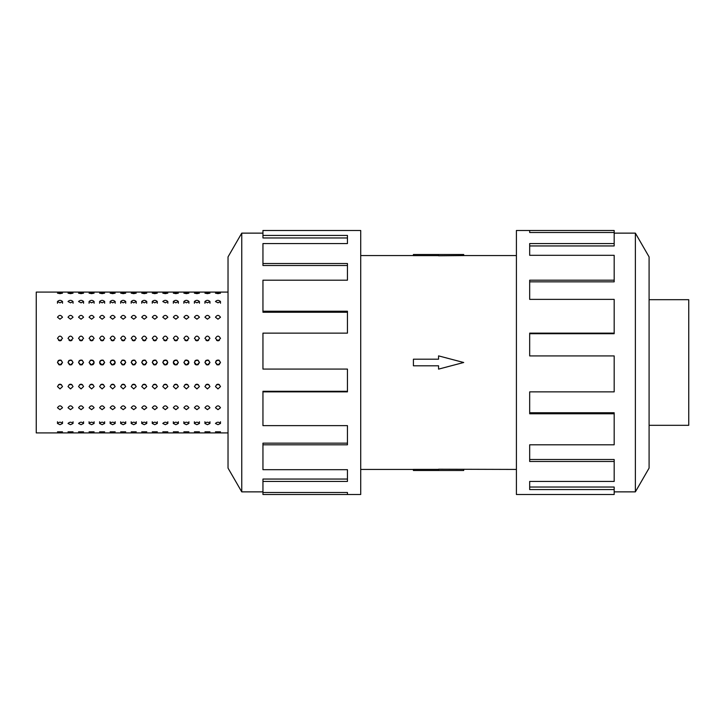 <?xml version="1.0" encoding="UTF-8"?>
<svg xmlns="http://www.w3.org/2000/svg" width="725" height="725" viewBox="0 0 725 725"><rect width="100%" height="100%" fill="white"/><g stroke="black" fill="none" stroke-linecap="round" stroke-linejoin="round"><path stroke-width="1.09" d="M360.715 255.572L413.413 255.572M413.413 469.428L360.715 469.428M516.408 469.428L438.562 469.22L438.562 470.498L413.413 470.498L413.413 469.374L438.562 469.374M438.562 255.626L413.413 255.626L413.413 254.502L463.71 254.502L463.71 255.572L516.408 255.572M463.71 255.572L438.562 255.78L438.562 254.502M228.031 450.452L228.031 274.548M220.491 303.258L220.491 301.528L217.98 302.823L215.461 301.528C217.137 299.951 218.814 299.951 220.491 301.528M215.461 431.837L220.491 431.837L215.461 431.837M209.96 303.258L209.96 301.528L207.441 302.823L204.93 301.528L204.93 303.258M204.93 431.837L209.96 431.837L204.93 431.837M199.429 303.258L199.429 301.528L196.91 302.823L194.4 301.528L194.4 303.258M194.4 431.837L199.429 431.837L194.4 431.837M188.899 303.258L188.899 301.528L186.379 302.823L183.869 301.528L183.869 303.258M183.869 431.837L188.899 431.837L183.869 431.837M178.359 303.258L178.359 301.528L175.849 302.823L173.329 301.528L173.329 303.258M173.329 431.837L178.359 431.837L173.329 431.837M167.828 303.258L167.828 301.528L165.318 302.823L162.799 301.528C164.475 299.951 166.152 299.951 167.828 301.528M162.799 431.837L167.828 431.837L162.799 431.837M157.298 303.258L157.298 301.528L154.788 302.823L152.268 301.528L152.268 303.258M152.268 431.837L157.298 431.837L152.268 431.837M146.767 303.258L146.767 301.528L144.248 302.823L141.738 301.528L141.738 303.258M141.738 431.837L146.767 431.837L141.738 431.837M136.237 303.258L136.237 301.528L133.717 302.823L131.207 301.528L131.207 303.258M131.207 431.837L136.237 431.837L131.207 431.837M125.706 303.258L125.706 301.528L123.187 302.823L120.676 301.528L120.676 303.258M120.676 431.837L125.706 431.837L120.676 431.837M115.166 303.258L115.166 301.528L112.656 302.823L110.137 301.528L110.137 303.258M110.137 431.837L115.166 431.837L110.137 431.837M104.636 303.258L104.636 301.528L102.125 302.823L99.606 301.528L99.606 303.258M99.606 431.837L104.636 431.837L99.606 431.837M94.105 303.258L94.105 301.528L91.595 302.823L89.075 301.528L89.075 303.258M89.075 431.837L94.105 431.837L89.075 431.837M83.574 303.258L83.574 301.528L81.055 302.823L78.545 301.528C80.221 299.951 81.898 299.951 83.574 301.528M78.545 431.837L83.574 431.837L78.545 431.837M73.044 303.258L73.044 301.528L70.524 302.823L68.014 301.528C69.691 299.951 71.367 299.951 73.044 301.528M68.014 431.837L73.044 431.837L68.014 431.837M62.513 303.258L62.513 301.528L59.994 302.823L57.483 301.528L57.483 303.258M57.483 431.837L62.513 431.837L57.483 431.837M215.461 423.472C217.137 421.805 218.814 421.805 220.491 423.472L217.98 424.687L215.461 423.472M204.93 423.472C206.607 421.805 208.283 421.805 209.96 423.472L207.441 424.687L204.93 423.472L204.93 421.742M194.4 423.472C196.076 421.805 197.753 421.805 199.429 423.472L196.91 424.687L194.4 423.472L194.4 421.742M183.869 423.472C185.546 421.805 187.222 421.805 188.899 423.472L186.379 424.687L183.869 423.472L183.869 421.742M173.329 423.472C175.006 421.805 176.683 421.805 178.359 423.472L175.849 424.687L173.329 423.472L173.329 421.742M162.799 423.472C164.475 421.805 166.152 421.805 167.828 423.472L165.318 424.687L162.799 423.472M152.268 423.472C153.945 421.805 155.621 421.805 157.298 423.472L154.788 424.687L152.268 423.472L152.268 421.742M141.738 423.472C143.414 421.805 145.091 421.805 146.767 423.472L144.248 424.687L141.738 423.472L141.738 421.742M131.207 423.472C132.883 421.805 134.56 421.805 136.237 423.472L133.717 424.687L131.207 423.472L131.207 421.742M120.676 423.472C122.353 421.805 124.029 421.805 125.706 423.472L123.187 424.687L120.676 423.472L120.676 421.742M110.137 423.472C111.813 421.805 113.49 421.805 115.166 423.472L112.656 424.687L110.137 423.472L110.137 421.742M99.606 423.472C101.282 421.805 102.959 421.805 104.636 423.472L102.125 424.687L99.606 423.472L99.606 421.742M89.075 423.472C90.752 421.805 92.428 421.805 94.105 423.472L91.595 424.687L89.075 423.472L89.075 421.742M78.545 423.472C80.221 421.805 81.898 421.805 83.574 423.472L81.055 424.687L78.545 423.472M68.014 423.472C69.691 421.805 71.367 421.805 73.044 423.472L70.524 424.687L68.014 423.472M57.483 423.472C59.16 421.805 60.837 421.805 62.513 423.472L59.994 424.687L57.483 423.472L57.483 421.742M215.461 407.758C217.137 405.239 218.814 405.239 220.491 407.758L217.98 409.652L215.461 407.758M204.93 407.758C206.607 405.239 208.283 405.239 209.96 407.758L207.441 409.652L204.93 407.758M194.4 407.758C196.076 405.239 197.753 405.239 199.429 407.758L196.91 409.652L194.4 407.758M183.869 407.758C185.546 405.239 187.222 405.239 188.899 407.758L186.379 409.652L183.869 407.758M173.329 407.758C175.006 405.239 176.683 405.239 178.359 407.758L175.849 409.652L173.329 407.758M162.799 407.758C164.475 405.239 166.152 405.239 167.828 407.758L165.318 409.652L162.799 407.758M152.268 407.758C153.945 405.239 155.621 405.239 157.298 407.758L154.788 409.652L152.268 407.758M141.738 407.758C143.414 405.239 145.091 405.239 146.767 407.758L144.248 409.652L141.738 407.758M131.207 407.758C132.883 405.239 134.56 405.239 136.237 407.758L133.717 409.652L131.207 407.758M120.676 407.758C122.353 405.239 124.029 405.239 125.706 407.758L123.187 409.652L120.676 407.758M110.137 407.758C111.813 405.239 113.49 405.239 115.166 407.758L112.656 409.652L110.137 407.758M99.606 407.758C101.282 405.239 102.959 405.239 104.636 407.758L102.125 409.652L99.606 407.758M89.075 407.758C90.752 405.239 92.428 405.239 94.105 407.758L91.595 409.652L89.075 407.758M78.545 407.758C80.221 405.239 81.898 405.239 83.574 407.758L81.055 409.652L78.545 407.758M68.014 407.758C69.691 405.239 71.367 405.239 73.044 407.758L70.524 409.652L68.014 407.758M57.483 407.758C59.16 405.239 60.837 405.239 62.513 407.758L59.994 409.652L57.483 407.758M215.461 386.579C217.137 383.516 218.814 383.516 220.491 386.579L217.98 388.926L215.461 386.579M204.93 386.579C206.607 383.516 208.283 383.516 209.96 386.579L207.441 388.926L204.93 386.579M194.4 386.579C196.076 383.516 197.753 383.516 199.429 386.579L196.91 388.926L194.4 386.579M183.869 386.579C185.546 383.516 187.222 383.516 188.899 386.579L186.379 388.926L183.869 386.579M173.329 386.579C175.006 383.516 176.683 383.516 178.359 386.579L175.849 388.926L173.329 386.579M162.799 386.579C164.475 383.516 166.152 383.516 167.828 386.579L165.318 388.926L162.799 386.579M152.268 386.579C153.945 383.516 155.621 383.516 157.298 386.579L154.788 388.926L152.268 386.579M141.738 386.579C143.414 383.516 145.091 383.516 146.767 386.579L144.248 388.926L141.738 386.579M131.207 386.579C132.883 383.516 134.56 383.516 136.237 386.579L133.717 388.926L131.207 386.579M120.676 386.579C122.353 383.516 124.029 383.516 125.706 386.579L123.187 388.926L120.676 386.579M110.137 386.579C111.813 383.516 113.49 383.516 115.166 386.579L112.656 388.926L110.137 386.579M99.606 386.579C101.282 383.516 102.959 383.516 104.636 386.579L102.125 388.926L99.606 386.579M89.075 386.579C90.752 383.516 92.428 383.516 94.105 386.579L91.595 388.926L89.075 386.579M78.545 386.579C80.221 383.516 81.898 383.516 83.574 386.579L81.055 388.926L78.545 386.579M68.014 386.579C69.691 383.516 71.367 383.516 73.044 386.579L70.524 388.926L68.014 386.579M57.483 386.579C59.16 383.516 60.837 383.516 62.513 386.579L59.994 388.926L57.483 386.579M219.068 364.766L220.491 362.5L218.941 360.18L216.204 360.715L215.461 362.5C217.137 359.256 218.814 359.256 220.491 362.5L217.98 365.01L215.461 362.5L216.965 364.802M208.537 364.766L209.96 362.5L208.41 360.18L205.673 360.715L204.93 362.5C206.607 359.256 208.283 359.256 209.96 362.5L207.441 365.01L204.93 362.5L206.435 364.802M195.134 360.724L194.4 362.5C196.076 359.256 197.753 359.256 199.429 362.5L197.88 360.18L195.143 360.715M188.156 360.715L185.428 360.171L183.869 362.5C185.546 359.256 187.222 359.256 188.899 362.5L188.708 361.548M188.699 361.53L188.165 360.724M173.52 361.548L173.329 362.5C175.006 359.256 176.683 359.256 178.359 362.5L176.818 360.18L174.073 360.715M174.063 360.724L173.529 361.53M166.27 360.171L163.542 360.715L162.799 362.5C164.475 359.256 166.152 359.256 167.828 362.5L167.094 360.724M167.085 360.715L166.279 360.171M155.875 364.766L157.298 362.5L155.748 360.18L153.011 360.715L152.268 362.5C153.945 359.256 155.621 359.256 157.298 362.5L154.788 365.01L152.268 362.5L153.773 364.802M145.344 364.766L146.767 362.5L145.218 360.18L142.481 360.715L141.738 362.5C143.414 359.256 145.091 359.256 146.767 362.5L144.248 365.01L141.738 362.5L143.242 364.802M134.814 364.766L136.237 362.5L134.687 360.18L131.95 360.715L131.207 362.5C132.883 359.256 134.56 359.256 136.237 362.5L133.717 365.01L131.207 362.5L132.711 364.802M122.226 360.171L120.676 362.5C122.353 359.256 124.029 359.256 125.706 362.5L124.972 360.724L122.235 360.171M113.617 360.18L110.88 360.715L110.137 362.5C111.813 359.256 113.49 359.256 115.166 362.5L114.985 361.548M114.976 361.53L114.441 360.724M114.432 360.715L113.626 360.18M99.796 361.548L99.606 362.5C101.282 359.256 102.959 359.256 104.636 362.5L103.095 360.18L100.349 360.715M100.34 360.724L99.805 361.53M93.362 360.715L90.634 360.171L89.075 362.5C90.752 359.256 92.428 359.256 94.105 362.5L93.915 361.548M93.906 361.53L93.371 360.724M82.152 364.766L83.574 362.5L82.025 360.18L79.288 360.715L78.545 362.5C80.221 359.256 81.898 359.256 83.574 362.5L81.055 365.01L78.545 362.5L80.049 364.802M71.621 364.766L73.044 362.5L71.494 360.18L68.757 360.715L68.014 362.5C69.691 359.256 71.367 359.256 73.044 362.5L70.524 365.01L68.014 362.5L69.518 364.802M61.09 364.766L62.513 362.5L60.963 360.18L58.217 360.715L57.483 362.5C59.16 359.256 60.837 359.256 62.513 362.5L59.994 365.01L57.483 362.5L58.988 364.802M215.461 338.421C217.137 335.385 218.814 335.385 220.491 338.421L217.98 340.795L215.461 338.421M216.539 340.369L219.412 340.369M204.93 338.421C206.607 335.385 208.283 335.385 209.96 338.421L207.441 340.795L204.93 338.421M206.009 340.369L208.882 340.369M194.4 338.421C196.076 335.385 197.753 335.385 199.429 338.421L196.91 340.795L194.4 338.421M195.478 340.369L198.351 340.369M183.869 338.421C185.546 335.385 187.222 335.385 188.899 338.421L186.379 340.795L183.869 338.421M184.938 340.369L187.82 340.369M173.329 338.421C175.006 335.385 176.683 335.385 178.359 338.421L175.849 340.795L173.329 338.421M174.408 340.369L177.29 340.369M162.799 338.421C164.475 335.385 166.152 335.385 167.828 338.421L165.318 340.795L162.799 338.421M163.877 340.369L166.75 340.369M152.268 338.421C153.945 335.385 155.621 335.385 157.298 338.421L154.788 340.795L152.268 338.421M153.347 340.369L156.219 340.369M141.738 338.421C143.414 335.385 145.091 335.385 146.767 338.421L144.248 340.795L141.738 338.421M142.816 340.369L145.689 340.369M131.207 338.421C132.883 335.385 134.56 335.385 136.237 338.421L133.717 340.795L131.207 338.421M132.285 340.369L135.158 340.369M120.676 338.421C122.353 335.385 124.029 335.385 125.706 338.421L123.187 340.795L120.676 338.421M121.746 340.369L124.628 340.369M110.137 338.421C111.813 335.385 113.49 335.385 115.166 338.421L112.656 340.795L110.137 338.421M111.215 340.369L114.097 340.369M99.606 338.421C101.282 335.385 102.959 335.385 104.636 338.421L102.125 340.795L99.606 338.421M100.684 340.369L103.557 340.369M89.075 338.421C90.752 335.385 92.428 335.385 94.105 338.421L91.595 340.795L89.075 338.421M90.154 340.369L93.027 340.369M78.545 338.421C80.221 335.385 81.898 335.385 83.574 338.421L81.055 340.795L78.545 338.421M79.623 340.369L82.496 340.369M68.014 338.421C69.691 335.385 71.367 335.385 73.044 338.421L70.524 340.795L68.014 338.421M69.093 340.369L71.965 340.369M57.483 338.421C59.16 335.385 60.837 335.385 62.513 338.421L59.994 340.795L57.483 338.421M58.553 340.369L61.435 340.369M215.461 317.242C217.137 314.795 218.814 314.795 220.491 317.242L217.98 319.199L215.461 317.242M204.93 317.242C206.607 314.795 208.283 314.795 209.96 317.242L207.441 319.199L204.93 317.242M194.4 317.242C196.076 314.795 197.753 314.795 199.429 317.242L196.91 319.199L194.4 317.242M183.869 317.242C185.546 314.795 187.222 314.795 188.899 317.242L186.379 319.199L183.869 317.242M173.329 317.242C175.006 314.795 176.683 314.795 178.359 317.242L175.849 319.199L173.329 317.242M162.799 317.242C164.475 314.795 166.152 314.795 167.828 317.242L165.318 319.199L162.799 317.242M152.268 317.242C153.945 314.795 155.621 314.795 157.298 317.242L154.788 319.199L152.268 317.242M141.738 317.242C143.414 314.795 145.091 314.795 146.767 317.242L144.248 319.199L141.738 317.242M131.207 317.242C132.883 314.795 134.56 314.795 136.237 317.242L133.717 319.199L131.207 317.242M120.676 317.242C122.353 314.795 124.029 314.795 125.706 317.242L123.187 319.199L120.676 317.242M110.137 317.242C111.813 314.795 113.49 314.795 115.166 317.242L112.656 319.199L110.137 317.242M99.606 317.242C101.282 314.795 102.959 314.795 104.636 317.242L102.125 319.199L99.606 317.242M89.075 317.242C90.752 314.795 92.428 314.795 94.105 317.242L91.595 319.199L89.075 317.242M78.545 317.242C80.221 314.795 81.898 314.795 83.574 317.242L81.055 319.199L78.545 317.242M68.014 317.242C69.691 314.795 71.367 314.795 73.044 317.242L70.524 319.199L68.014 317.242M57.483 317.242C59.16 314.795 60.837 314.795 62.513 317.242L59.994 319.199L57.483 317.242M204.93 301.528C206.607 299.951 208.283 299.951 209.96 301.528M194.4 301.528C196.076 299.951 197.753 299.951 199.429 301.528M183.869 301.528C185.546 299.951 187.222 299.951 188.899 301.528M173.329 301.528C175.006 299.951 176.683 299.951 178.359 301.528M152.268 301.528C153.945 299.951 155.621 299.951 157.298 301.528M141.738 301.528C143.414 299.951 145.091 299.951 146.767 301.528M131.207 301.528C132.883 299.951 134.56 299.951 136.237 301.528M120.676 301.528C122.353 299.951 124.029 299.951 125.706 301.528M110.137 301.528C111.813 299.951 113.49 299.951 115.166 301.528M99.606 301.528C101.282 299.951 102.959 299.951 104.636 301.528M89.075 301.528C90.752 299.951 92.428 299.951 94.105 301.528M57.483 301.528C59.16 299.951 60.837 299.951 62.513 301.528M220.491 421.742L220.491 423.472M215.461 293.163L220.491 293.163L217.98 293.643L215.461 293.163M209.96 421.742L209.96 423.472M204.93 293.163L209.96 293.163L207.441 293.643L204.93 293.163M199.429 421.742L199.429 423.472M194.4 293.163L199.429 293.163L196.91 293.643L194.4 293.163M188.899 421.742L188.899 423.472M183.869 293.163L188.899 293.163L186.379 293.643L183.869 293.163M178.359 421.742L178.359 423.472M173.329 293.163L178.359 293.163L175.849 293.643L173.329 293.163M167.828 421.742L167.828 423.472M162.799 293.163L167.828 293.163L165.318 293.643L162.799 293.163M157.298 421.742L157.298 423.472M152.268 293.163L157.298 293.163L154.788 293.643L152.268 293.163M146.767 421.742L146.767 423.472M141.738 293.163L146.767 293.163L144.248 293.643L141.738 293.163M136.237 421.742L136.237 423.472M131.207 293.163L136.237 293.163L133.717 293.643L131.207 293.163M125.706 421.742L125.706 423.472M120.676 293.163L125.706 293.163L123.187 293.643L120.676 293.163M115.166 421.742L115.166 423.472M110.137 293.163L115.166 293.163L112.656 293.643L110.137 293.163M104.636 421.742L104.636 423.472M99.606 293.163L104.636 293.163L102.125 293.643L99.606 293.163M94.105 421.742L94.105 423.472M89.075 293.163L94.105 293.163L91.595 293.643L89.075 293.163M83.574 421.742L83.574 423.472M78.545 293.163L83.574 293.163L81.055 293.643L78.545 293.163M73.044 421.742L73.044 423.472M68.014 293.163L73.044 293.163L70.524 293.643L68.014 293.163M59.994 293.643L57.483 293.163L62.513 293.163L59.994 293.643M103.213 364.766L104.636 362.5L102.125 365.01L99.606 362.5L99.796 363.452M124.283 364.766L125.706 362.5L123.187 365.01L120.676 362.5L122.181 364.802M167.103 364.276L167.828 362.5L165.318 365.01L162.799 362.5L164.303 364.802M188.708 363.452L188.899 362.5L186.379 365.01L183.869 362.5L185.373 364.802M228.031 432.907L36.25 432.907L36.25 292.093L228.031 292.093M198.007 364.766L199.429 362.5L196.91 365.01L194.4 362.5L195.125 364.276M176.945 364.766L178.359 362.5L175.849 365.01L173.329 362.5L173.52 363.452M114.985 363.452L115.166 362.5L112.656 365.01L110.137 362.5L111.641 364.802M93.915 363.452L94.105 362.5L91.595 365.01L89.075 362.5L90.58 364.802M62.513 421.742L62.513 423.472M206.824 384.277L208.066 384.277M217.355 384.277L218.597 384.277M196.285 384.277L197.535 384.277M185.754 384.277L187.005 384.277M175.223 384.277L176.474 384.277M164.693 384.277L165.943 384.277M154.162 384.277L155.404 384.277M143.632 384.277L144.873 384.277M133.092 384.277L134.343 384.277M122.561 384.277L123.812 384.277M112.031 384.277L113.281 384.277M101.5 384.277L102.751 384.277M90.969 384.277L92.211 384.277M80.439 384.277L81.68 384.277M69.899 384.277L71.15 384.277M59.368 384.277L60.619 384.277M218.597 340.723L217.355 340.723M208.066 340.723L206.824 340.723M197.535 340.723L196.285 340.723M187.005 340.723L185.754 340.723M176.474 340.723L175.223 340.723M165.943 340.723L164.693 340.723M155.404 340.723L154.162 340.723M144.873 340.723L143.632 340.723M134.343 340.723L133.092 340.723M123.812 340.723L122.561 340.723M113.281 340.723L112.031 340.723M102.751 340.723L101.5 340.723M92.211 340.723L90.969 340.723M81.68 340.723L80.439 340.723M71.15 340.723L69.899 340.723M60.619 340.723L59.368 340.723M61.317 360.361L58.671 360.361L61.317 360.361M71.847 360.361L69.21 360.361L71.847 360.361M82.378 360.361L79.741 360.361L82.378 360.361M92.909 360.361L90.272 360.361L92.909 360.361M103.439 360.361L100.802 360.361L103.439 360.361M113.979 360.361L111.333 360.361L113.979 360.361M124.51 360.361L121.863 360.361L124.51 360.361M135.04 360.361L132.403 360.361L135.04 360.361M145.571 360.361L142.934 360.361L145.571 360.361M156.102 360.361L153.464 360.361L156.102 360.361M166.632 360.361L163.995 360.361L166.632 360.361M177.172 360.361L174.526 360.361L177.172 360.361M187.703 360.361L185.056 360.361L187.703 360.361M198.233 360.361L195.596 360.361L198.233 360.361M208.764 360.361L206.127 360.361L208.764 360.361M219.294 360.361L216.657 360.361L219.294 360.361M649.092 299.688L688.75 299.688L688.75 425.312L649.092 425.312M614.175 491.867L635.372 491.867L649.092 468.105L649.092 256.895L635.372 233.133L614.175 233.133M529.676 232.498L529.676 230.496L614.175 230.496L614.175 232.498L529.676 232.498L529.676 230.496L516.408 230.496L516.408 494.504L614.175 494.504L614.175 489.574L529.676 489.574L529.676 481.436L529.676 487.037L614.175 487.037L614.175 489.574M262.948 491.867L241.751 491.867L228.031 468.105L228.031 256.895L241.751 233.133L262.948 233.133M241.751 491.867L241.751 233.133M262.948 235.426L347.447 235.426L347.447 243.564L347.447 237.963L262.948 237.963L262.948 230.496L360.715 230.496L360.715 494.504L262.948 494.504L262.948 492.502L347.447 492.502L347.447 494.504L347.447 492.502M347.447 243.564L262.948 243.564L262.948 263.519L347.447 263.519L347.447 280.194L262.948 280.194L262.948 311.224L347.447 311.224L347.447 333.128L262.948 333.128L262.948 369.079L347.447 369.079L347.447 391.872L262.948 391.872L262.948 425.629L347.447 425.629L347.447 444.806L262.948 444.806L262.948 469.682L347.447 469.682L347.447 481.436L262.948 481.436L262.948 492.502M262.948 481.436L262.948 479.053L347.447 479.053L347.447 469.682M262.948 444.806L262.948 443.156L347.447 443.156L347.447 425.629M262.948 391.872L262.948 391.292L347.447 391.292L347.447 369.079M347.447 333.128L347.447 312.248L262.948 312.248L262.948 311.224M347.447 280.194L347.447 265.504L262.948 265.504L262.948 263.519M529.676 481.436L614.175 481.436L614.175 461.481L529.676 461.481L529.676 444.806L529.676 459.496L614.175 459.496L614.175 461.481M529.676 444.806L614.175 444.806L614.175 413.776L529.676 413.776L529.676 391.872L529.676 412.752L614.175 412.752L614.175 413.776M529.676 391.872L614.175 391.872L614.175 355.921L529.676 355.921L529.676 333.128L614.175 333.128L614.175 333.708L529.676 333.708L529.676 355.921M614.175 333.128L614.175 299.371L529.676 299.371L529.676 280.194L614.175 280.194L614.175 281.844L529.676 281.844L529.676 299.371M614.175 280.194L614.175 255.318L529.676 255.318L529.676 243.564L614.175 243.564L614.175 245.947L529.676 245.947L529.676 255.318M614.175 243.564L614.175 232.498M635.372 233.133L635.372 491.867M61.435 384.631L58.553 384.631M71.965 384.631L69.093 384.631M82.496 384.631L79.623 384.631M93.027 384.631L90.154 384.631M103.557 384.631L100.684 384.631M114.097 384.631L111.215 384.631M124.628 384.631L121.746 384.631M135.158 384.631L132.285 384.631M145.689 384.631L142.816 384.631M156.219 384.631L153.347 384.631M166.75 384.631L163.877 384.631M177.29 384.631L174.408 384.631M187.82 384.631L184.938 384.631M198.351 384.631L195.478 384.631M208.882 384.631L206.009 384.631M219.412 384.631L216.539 384.631M92.682 364.766L93.362 364.285M93.371 364.276L93.906 363.47M113.752 364.766L114.432 364.285M114.441 364.276L114.976 363.47M173.529 363.47L174.063 364.276M174.073 364.285L174.834 364.802M195.143 364.285L195.904 364.802M187.476 364.766L188.156 364.285M188.165 364.276L188.699 363.47M166.406 364.766L167.085 364.285M99.805 363.47L100.34 364.276M100.349 364.285L101.11 364.802M438.562 470.498L463.71 470.498L463.71 469.428M438.562 365.808L438.562 369.125L463.71 362.5L438.562 355.875L438.562 359.192L413.413 359.192L413.413 365.808L438.562 365.808"/></g></svg>
